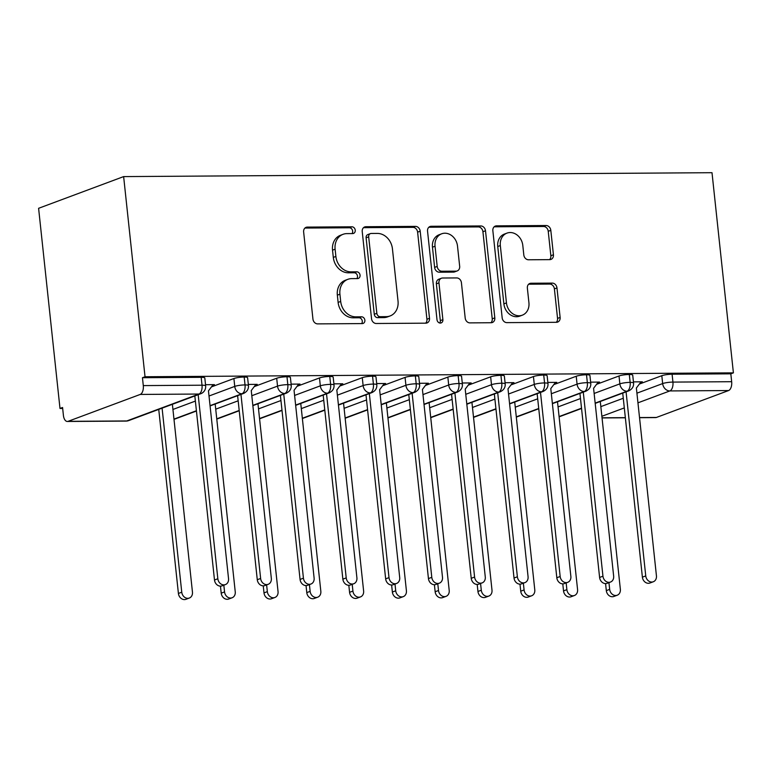 <?xml version="1.0" encoding="UTF-8"?>
<svg xmlns="http://www.w3.org/2000/svg" width="772" height="772" viewBox="0 0 772 772"><rect width="100%" height="100%" fill="white"/><g stroke="black" fill="none" stroke-linecap="round" stroke-linejoin="round"><path stroke-width="1.16" d="M355.245 230.172A3.455 2.885 69.6 0 0 351.945 226.804L307.324 227.103A4.931 4.13 69.6 0 0 306.117 227.315A4.931 4.13 69.6 0 0 303.637 231.967L312.94 319.068A4.931 4.13 69.6 0 0 317.659 323.883L362.29 323.584A3.455 2.885 69.6 0 0 363.13 323.429A3.455 2.885 69.6 0 0 364.867 320.177A3.455 2.885 69.6 0 0 361.566 316.81L355.786 316.848A15.778 13.201 69.6 0 1 340.693 301.456L339.921 294.2A15.778 13.201 69.6 0 1 347.844 279.329A15.778 13.201 69.6 0 1 351.704 278.624L357.475 278.586A3.455 2.885 69.6 0 0 358.324 278.431A3.455 2.885 69.6 0 0 360.061 275.179A3.455 2.885 69.6 0 0 356.751 271.812L350.98 271.85A15.778 13.201 69.6 0 1 335.888 256.449L335.106 249.192A15.778 13.201 69.6 0 1 343.038 234.321A15.778 13.201 69.6 0 1 346.898 233.617L352.669 233.578A3.455 2.885 69.6 0 0 353.518 233.424A3.455 2.885 69.6 0 0 355.245 230.172M352.032 233.588A3.455 2.885 69.6 0 0 352.669 231.137A3.455 2.885 69.6 0 0 349.369 227.769L304.93 228.058M361.643 323.593A3.455 2.885 69.6 0 0 362.29 321.142A3.455 2.885 69.6 0 0 358.99 317.774L353.209 317.813L355.786 316.848M356.838 278.586A3.455 2.885 69.6 0 0 357.484 276.135A3.455 2.885 69.6 0 0 354.174 272.767L348.404 272.805L350.98 271.85M549.741 259.633A4.931 4.13 69.6 0 0 550.947 259.421A4.931 4.13 69.6 0 0 553.428 254.77L550.812 230.336A4.931 4.13 69.6 0 0 546.103 225.52L496.541 225.849A4.931 4.13 69.6 0 0 495.334 226.071A4.931 4.13 69.6 0 0 492.854 230.712L502.167 317.823A4.931 4.13 69.6 0 0 506.876 322.628L556.438 322.3A4.931 4.13 69.6 0 0 557.645 322.078A4.931 4.13 69.6 0 0 560.125 317.437L556.969 287.917A4.931 4.13 69.6 0 0 552.25 283.102L531.039 283.247A4.931 4.13 69.6 0 0 529.833 283.469A4.931 4.13 69.6 0 0 527.363 288.11L528.926 302.749A13.192 11.04 69.6 0 1 522.297 315.179A13.192 11.04 69.6 0 1 506.451 302.904L500.324 245.554A13.192 11.04 69.6 0 1 506.953 233.125A13.192 11.04 69.6 0 1 522.798 245.409L523.812 254.963A4.931 4.13 69.6 0 0 528.531 259.778L549.741 259.633M145.03 376.746L123.636 176.595L712.006 172.696L733.4 372.857L145.03 376.746L142.453 377.711L143.293 385.595L202.023 385.209L201.183 377.325L142.453 377.711M420.19 231.195A4.931 4.13 69.6 0 0 415.471 226.389L365.909 226.717A4.931 4.13 69.6 0 0 364.702 226.929A4.931 4.13 69.6 0 0 362.232 231.581L371.535 318.682A4.931 4.13 69.6 0 0 376.253 323.497L425.816 323.169A4.931 4.13 69.6 0 0 427.022 322.947A4.931 4.13 69.6 0 0 429.502 318.296L420.19 231.195L417.613 232.16A4.931 4.13 69.6 0 0 412.895 227.344L363.525 227.672M431.22 226.283L480.782 225.955A4.931 4.13 69.6 0 1 485.501 230.76L494.813 317.871A4.931 4.13 69.6 0 1 492.333 322.513A4.931 4.13 69.6 0 1 491.127 322.735L469.916 322.879A4.931 4.13 69.6 0 1 465.198 318.064L461.424 282.735A4.931 4.13 69.6 0 0 456.706 277.93L442.636 278.017A4.931 4.13 69.6 0 0 441.43 278.238A4.931 4.13 69.6 0 0 438.959 282.89L442.887 319.666A3.455 2.885 69.6 0 1 441.15 322.918A3.455 2.885 69.6 0 1 437 319.704L427.543 231.146A4.931 4.13 69.6 0 1 430.023 226.505A4.931 4.13 69.6 0 1 431.22 226.283L428.962 227.122M123.636 176.595L38.6 208.305L59.994 408.456L62.667 408.436M140.224 394.434L68.061 421.338L126.801 420.952L198.954 394.048L140.224 394.434A7.537 3.947 -90.4 0 0 143.293 385.595M68.061 421.338A7.537 3.947 -90.4 0 1 67.328 421.473A7.537 3.947 -90.4 0 1 63.41 415.384L62.571 407.5L59.994 408.456M639.525 417.555L656.432 417.449L728.594 390.545L669.864 390.931L637.952 402.83M733.4 372.857L730.823 373.822L731.663 381.706A7.537 3.947 89.6 0 1 728.594 390.545M656.432 417.449A7.537 3.947 89.6 0 1 655.698 417.584L639.544 417.691M212.657 385.305L214.442 384.639L205.526 384.697M730.823 373.822L672.094 374.208L672.933 382.092L731.663 381.706M636.919 393.17L662.656 383.578L661.807 375.694L639.361 384.06M661.807 375.694A7.537 1.206 -6.1 0 1 672.094 374.208M201.183 377.325A7.537 1.206 -6.1 0 1 204.812 377.962L205.651 385.846A7.537 1.206 -6.1 0 0 202.023 385.209A7.537 3.947 -90.4 0 1 198.954 394.048A7.537 6.301 69.6 0 0 200.797 393.71A7.537 7.537 0 0 0 205.651 385.846M594.131 393.459L619.858 383.858L619.019 375.974A7.537 1.206 -6.1 0 1 629.305 374.488A7.537 1.206 -6.1 0 1 632.722 375.134L633.561 383.018A7.537 1.206 -6.1 0 0 630.145 382.381A7.537 3.947 89.6 0 1 627.067 391.211L595.164 403.109M619.019 375.974L596.573 384.34M640.567 382.478L642.343 381.812L633.436 381.87M551.343 393.739L577.07 384.147L576.23 376.253A7.537 1.206 -6.1 0 1 586.508 374.767A7.537 1.206 -6.1 0 1 589.924 375.414L590.773 383.298A7.537 1.206 -6.1 0 0 587.357 382.661A7.537 3.947 89.6 0 1 584.279 391.5L552.366 403.399M576.23 376.253L553.785 384.62M597.769 382.758L599.554 382.092L590.648 382.15M508.545 394.019L534.282 384.427L533.442 376.543A7.537 1.206 -6.1 0 1 543.72 375.057A7.537 1.206 -6.1 0 1 547.136 375.694L547.975 383.587A7.537 1.206 -6.1 0 0 544.569 382.941A7.537 3.947 89.6 0 1 541.49 391.78L509.578 403.679M533.442 376.543L510.996 384.91M554.981 383.037L556.766 382.381L547.859 382.439M465.757 394.309L491.494 384.707L490.645 376.823A7.537 1.206 -6.1 0 1 500.932 375.337A7.537 1.206 -6.1 0 1 504.348 375.983L505.187 383.867A7.537 1.206 -6.1 0 0 501.771 383.221A7.537 3.947 89.6 0 1 498.702 392.06L466.79 403.959M490.645 376.823L468.208 385.189M512.193 383.327L513.969 382.661L505.062 382.719M422.969 394.588L448.696 384.996L447.856 377.103A7.537 1.206 -6.1 0 1 458.143 375.617A7.537 1.206 -6.1 0 1 461.56 376.263L462.399 384.147A7.537 1.206 -6.1 0 0 458.983 383.51A7.537 3.947 89.6 0 1 455.905 392.35L424.002 404.248M447.856 377.103L425.411 385.469M469.405 383.607L471.181 382.941L462.274 382.999M380.181 394.868L405.908 385.276L405.068 377.392A7.537 1.206 -6.1 0 1 415.346 375.906A7.537 1.206 -6.1 0 1 418.762 376.543L419.611 384.437A7.537 1.206 -6.1 0 0 416.195 383.79A7.537 3.947 89.6 0 1 413.117 392.63L381.214 404.528M405.068 377.392L382.623 385.759M426.607 383.887L428.392 383.23L419.486 383.288M337.383 395.158L363.12 385.556L362.28 377.672A7.537 1.206 -6.1 0 1 372.558 376.186A7.537 1.206 -6.1 0 1 375.974 376.832L376.813 384.717A7.537 1.206 -6.1 0 0 373.407 384.07A7.537 3.947 89.6 0 1 370.328 392.909L338.416 404.808M362.28 377.672L339.834 386.039M383.819 384.176L385.604 383.51L376.697 383.568M294.595 395.438L320.332 385.846L319.483 377.952A7.537 1.206 -6.1 0 1 329.769 376.466A7.537 1.206 -6.1 0 1 333.186 377.112L334.025 384.996A7.537 1.206 -6.1 0 0 330.609 384.36A7.537 3.947 89.6 0 1 327.54 393.189L295.628 405.097M319.483 377.952L297.046 386.318M341.031 384.456L342.807 383.79L333.9 383.848M251.807 395.718L277.534 386.125L276.694 378.241A7.537 1.206 -6.1 0 1 286.981 376.755A7.537 1.206 -6.1 0 1 290.397 377.392L291.237 385.286A7.537 1.206 -6.1 0 0 287.821 384.639A7.537 3.947 89.6 0 1 284.743 393.479L252.84 405.377M276.694 378.241L254.249 386.608M298.243 384.736L300.018 384.08L291.112 384.138M209.019 396.007L234.746 386.405L233.906 378.521A7.537 1.206 -6.1 0 1 244.184 377.035A7.537 1.206 -6.1 0 1 247.6 377.682L248.449 385.566A7.537 1.206 -6.1 0 0 245.033 384.919A7.537 3.947 89.6 0 1 241.954 393.759L210.052 405.657M233.906 378.521L211.46 386.888M255.445 385.025L257.23 384.36L248.323 384.417M196.406 410.743L173.97 419.109M244.184 377.035L245.033 384.919A7.537 1.206 -6.1 0 0 234.746 386.405A7.537 6.301 69.6 0 0 241.954 393.759A7.537 6.301 69.6 0 0 243.585 393.43L210.071 405.927M239.195 410.463L216.758 418.829M286.981 376.755L287.821 384.639A7.537 1.206 -6.1 0 0 277.534 386.125A7.537 6.301 69.6 0 0 284.743 393.479A7.537 6.301 69.6 0 0 286.373 393.151L252.869 405.638M281.983 410.183L259.546 418.549M329.769 376.466L330.609 384.36A7.537 1.206 -6.1 0 0 320.332 385.846A7.537 6.301 69.6 0 0 327.54 393.189A7.537 6.301 69.6 0 0 329.161 392.861L295.657 405.358M324.771 409.893L302.344 418.26M372.558 376.186L373.407 384.07A7.537 1.206 -6.1 0 0 363.12 385.556A7.537 6.301 69.6 0 0 370.328 392.909A7.537 6.301 69.6 0 0 371.959 392.581L338.445 405.078M367.568 409.614L345.132 417.98M415.346 375.906L416.195 383.79A7.537 1.206 -6.1 0 0 405.908 385.276A7.537 6.301 69.6 0 0 413.117 392.63A7.537 6.301 69.6 0 0 414.747 392.301L381.233 404.789M410.357 409.334L387.92 417.7M458.143 375.617L458.983 383.51A7.537 1.206 -6.1 0 0 448.696 384.996A7.537 6.301 69.6 0 0 455.905 392.35A7.537 6.301 69.6 0 0 457.535 392.012L424.031 404.509M453.145 409.044L430.708 417.411M500.932 375.337L501.771 383.221A7.537 1.206 -6.1 0 0 491.494 384.707A7.537 6.301 69.6 0 0 498.702 392.06A7.537 6.301 69.6 0 0 500.324 391.732L466.819 404.229M495.933 408.764L473.506 417.131M543.72 375.057L544.569 382.941A7.537 1.206 -6.1 0 0 534.282 384.427A7.537 6.301 69.6 0 0 541.49 391.78A7.537 6.301 69.6 0 0 543.121 391.452L509.607 403.939M538.731 408.485L516.294 416.851M586.508 374.767L587.357 382.661A7.537 1.206 -6.1 0 0 577.07 384.147A7.537 6.301 69.6 0 0 584.279 391.5A7.537 6.301 69.6 0 0 585.909 391.163L552.395 403.659M581.519 408.195L559.082 416.562M629.305 374.488L630.145 382.381A7.537 1.206 -6.1 0 0 619.858 383.858A7.537 6.301 69.6 0 0 627.067 391.211A7.537 6.301 69.6 0 0 628.697 390.883L595.193 403.38M343.038 234.321L340.462 235.286A15.778 13.201 69.6 0 0 332.529 250.157L335.106 249.192M348.404 272.805A15.778 13.201 69.6 0 1 333.311 257.414L332.529 250.157M347.844 279.329L345.267 280.284A15.778 13.201 69.6 0 0 337.345 295.155L339.921 294.2M353.209 317.813A15.778 13.201 69.6 0 1 338.117 302.412L337.345 295.155M425.633 323.169A4.931 4.13 69.6 0 0 426.926 319.261L417.613 232.16M371.255 233.453A3.455 2.885 69.6 0 0 370.415 233.607A3.455 2.885 69.6 0 0 368.678 236.859L376.852 313.326A3.455 2.885 69.6 0 0 380.152 316.694L386.241 316.645A15.778 13.201 69.6 0 0 390.101 315.951A15.778 13.201 69.6 0 0 398.024 301.07L392.437 248.816A15.778 13.201 69.6 0 0 377.344 233.414L371.255 233.453M370.415 233.607L367.839 234.572A3.455 2.885 69.6 0 0 366.102 237.824L368.678 236.859M390.101 315.951L387.525 316.906A15.778 13.201 69.6 0 1 383.665 317.61L377.576 317.649A3.455 2.885 69.6 0 1 374.275 314.281L366.102 237.824M428.836 227.238L478.206 226.91L480.782 225.955M490.944 322.735A4.931 4.13 69.6 0 0 492.237 318.826L482.925 231.725A4.931 4.13 69.6 0 0 478.206 226.91M441.43 278.238L438.853 279.203A4.931 4.13 69.6 0 0 436.373 283.845L440.31 320.621L442.887 319.666M439.712 323.005A3.455 2.885 69.6 0 0 440.31 320.621M457.507 246.085A13.192 11.04 69.6 0 0 441.661 233.8A13.192 11.04 69.6 0 0 435.041 246.229L437.193 266.437A4.931 4.13 69.6 0 0 441.912 271.242L455.982 271.155A4.931 4.13 69.6 0 0 457.188 270.933A4.931 4.13 69.6 0 0 459.668 266.282L457.507 246.085M441.661 233.8L439.085 234.765A13.192 11.04 69.6 0 0 432.465 247.194L435.041 246.229M457.188 270.933L454.612 271.898A4.931 4.13 69.6 0 1 453.405 272.111L439.336 272.207A4.931 4.13 69.6 0 1 434.617 267.392L432.465 247.194M506.953 233.125L504.377 234.09A13.192 11.04 69.6 0 0 497.747 246.519L500.324 245.554M522.297 315.179L519.72 316.144A13.192 11.04 69.6 0 1 503.875 303.859L497.747 246.519M556.255 322.3A4.931 4.13 69.6 0 0 557.548 318.392L554.392 288.882A4.931 4.13 69.6 0 0 549.674 284.067L528.656 284.202M549.558 259.633A4.931 4.13 69.6 0 0 550.851 255.735L548.236 231.291A4.931 4.13 69.6 0 0 543.517 226.485L494.148 226.804M189.304 598.049L185.955 599.304A6.282 5.25 -110.4 0 1 178.409 593.456L181.758 592.201A6.282 5.25 69.6 0 0 189.304 598.049A6.282 5.25 69.6 0 0 192.46 592.134L172.388 404.306M162.091 408.137L181.758 592.201M158.743 409.392L178.409 593.456M225.385 584.597L222.037 585.851A6.282 5.25 -110.4 0 1 214.491 580.004L217.839 578.749A6.282 5.25 69.6 0 0 225.385 584.597A6.282 5.25 69.6 0 0 228.541 578.682L208.459 390.844L213.159 384.649M214.491 580.004L194.824 395.94M217.839 578.749L198.172 394.685M232.092 597.769L228.744 599.014A6.282 5.25 -110.4 0 1 221.207 593.166L224.555 591.921A6.282 5.25 69.6 0 0 232.092 597.769A6.282 5.25 69.6 0 0 235.248 591.854L215.176 404.026M223.832 585.176L224.555 591.921M220.454 586.131L221.207 593.166M274.89 597.489L271.532 598.734A6.282 5.25 -110.4 0 1 263.995 592.886L267.344 591.641A6.282 5.25 69.6 0 0 274.89 597.489A6.282 5.25 69.6 0 0 278.045 591.564L257.964 403.737M266.62 584.896L267.344 591.641M263.242 585.842L263.995 592.886M317.678 597.2L314.329 598.454A6.282 5.25 -110.4 0 1 306.783 592.606L310.132 591.352A6.282 5.25 69.6 0 0 317.678 597.2A6.282 5.25 69.6 0 0 320.834 591.284L300.762 403.457M309.418 584.607L310.132 591.352M306.03 585.562L306.783 592.606M360.466 596.92L357.118 598.165A6.282 5.25 -110.4 0 1 349.571 592.317L352.92 591.072A6.282 5.25 69.6 0 0 360.466 596.92A6.282 5.25 69.6 0 0 363.622 591.005L343.55 403.177M352.206 584.327L352.92 591.072M348.819 585.282L349.571 592.317M268.173 584.317L264.825 585.562A6.282 5.25 -110.4 0 1 257.279 579.714L260.627 578.469A6.282 5.25 69.6 0 0 268.173 584.317A6.282 5.25 69.6 0 0 271.329 578.392L251.257 390.564L255.947 384.369M257.279 579.714L237.612 395.66M260.627 578.469L240.96 394.405M310.962 584.028L307.613 585.282A6.282 5.25 -110.4 0 1 300.067 579.434L303.425 578.18A6.282 5.25 69.6 0 0 310.962 584.028A6.282 5.25 69.6 0 0 314.117 578.112L294.045 390.285L298.735 384.089M300.067 579.434L280.4 395.37M303.425 578.18L283.749 394.125M353.75 583.748L350.401 585.002A6.282 5.25 -110.4 0 1 342.865 579.154L346.213 577.9A6.282 5.25 69.6 0 0 353.75 583.748A6.282 5.25 69.6 0 0 356.905 577.832L336.833 389.995L341.523 383.8M342.865 579.154L323.188 395.09M346.213 577.9L326.537 393.845M396.547 583.468L393.199 584.713A6.282 5.25 -110.4 0 1 385.653 578.865L389.001 577.62A6.282 5.25 69.6 0 0 396.547 583.468A6.282 5.25 69.6 0 0 399.703 577.543L379.621 389.715L384.321 383.52M385.653 578.865L365.986 394.81M389.001 577.62L369.334 393.556M403.254 596.64L399.906 597.885A6.282 5.25 -110.4 0 1 392.369 592.037L395.718 590.792A6.282 5.25 69.6 0 0 403.254 596.64A6.282 5.25 69.6 0 0 406.41 590.715L386.338 402.887M394.994 584.047L395.718 590.792M391.616 584.993L392.369 592.037M439.336 583.178L435.987 584.433A6.282 5.25 -110.4 0 1 428.441 578.585L431.789 577.331A6.282 5.25 69.6 0 0 439.336 583.178A6.282 5.25 69.6 0 0 442.491 577.263L422.419 389.435L427.109 383.24M428.441 578.585L408.774 394.531M431.789 577.331L412.123 393.276M446.052 596.351L442.694 597.605A6.282 5.25 -110.4 0 1 435.157 591.757L438.506 590.503A6.282 5.25 69.6 0 0 446.052 596.351A6.282 5.25 69.6 0 0 449.207 590.435L429.126 402.608M437.782 583.757L438.506 590.503M434.404 584.713L435.157 591.757M482.124 582.899L478.775 584.153A6.282 5.25 -110.4 0 1 471.229 578.305L474.587 577.051A6.282 5.25 69.6 0 0 482.124 582.899A6.282 5.25 69.6 0 0 485.279 576.983L465.207 389.146L469.897 382.951M471.229 578.305L451.562 394.241M474.587 577.051L454.911 392.996M488.84 596.071L485.492 597.316A6.282 5.25 -110.4 0 1 477.945 591.468L481.294 590.223A6.282 5.25 69.6 0 0 488.84 596.071A6.282 5.25 69.6 0 0 491.996 590.155L471.924 402.328M480.57 583.478L481.294 590.223M477.192 584.433L477.945 591.468M524.912 582.619L521.563 583.864A6.282 5.25 -110.4 0 1 514.027 578.016L517.375 576.771A6.282 5.25 69.6 0 0 524.912 582.619A6.282 5.25 69.6 0 0 528.067 576.703L507.995 388.866L512.685 382.671M514.027 578.016L494.35 393.961M517.375 576.771L497.699 392.707M531.628 595.791L528.28 597.036A6.282 5.25 -110.4 0 1 520.733 591.188L524.082 589.943A6.282 5.25 69.6 0 0 531.628 595.791A6.282 5.25 69.6 0 0 534.784 589.866L514.712 402.038M523.368 583.198L524.082 589.943M519.981 584.143L520.733 591.188M567.709 582.329L564.361 583.584A6.282 5.25 -110.4 0 1 556.815 577.736L560.163 576.491A6.282 5.25 69.6 0 0 567.709 582.329A6.282 5.25 69.6 0 0 570.865 576.414L550.783 388.586L555.483 382.391M556.815 577.736L537.148 393.681M560.163 576.491L540.496 392.427M574.416 595.501L571.068 596.756A6.282 5.25 -110.4 0 1 563.531 590.908L566.88 589.654A6.282 5.25 69.6 0 0 574.416 595.501A6.282 5.25 69.6 0 0 577.572 589.586L557.5 401.758M566.156 582.908L566.88 589.654M562.778 583.864L563.531 590.908M610.498 582.049L607.149 583.304A6.282 5.25 -110.4 0 1 599.603 577.456L602.951 576.202A6.282 5.25 69.6 0 0 610.498 582.049A6.282 5.25 69.6 0 0 613.653 576.134L593.581 388.297L598.271 382.101M599.603 577.456L579.936 393.392M602.951 576.202L583.285 392.147M617.214 595.222L613.856 596.466A6.282 5.25 -110.4 0 1 606.319 590.619L609.668 589.374A6.282 5.25 69.6 0 0 617.214 595.222A6.282 5.25 69.6 0 0 620.36 589.306L600.288 401.479M608.944 582.628L609.668 589.374M605.566 583.584L606.319 590.619M653.286 581.77L649.937 583.014A6.282 5.25 -110.4 0 1 642.391 577.167L645.749 575.922A6.282 5.25 69.6 0 0 653.286 581.77A6.282 5.25 69.6 0 0 656.441 575.854L636.369 388.017L641.059 381.822M642.391 577.167L622.724 393.112M645.749 575.922L626.073 391.858M349.369 227.769L351.945 226.804M358.99 317.774L361.566 316.81M354.174 272.767L356.751 271.812M67.328 421.473L126.058 421.087A7.537 3.947 -90.4 0 0 126.801 420.952A7.537 6.301 69.6 0 0 128.635 420.615L200.797 393.71M624.307 407.915L601.87 416.282M602.035 417.806L625.349 417.652M672.933 382.092A7.537 3.947 89.6 0 1 669.864 390.931A7.537 6.301 69.6 0 1 662.656 383.578A7.537 1.206 -6.1 0 1 672.933 382.092M172.938 409.459L195.374 401.093M215.726 409.17L238.162 400.813M258.514 408.89L280.95 400.523M301.312 408.61L323.738 400.243M344.1 408.32L366.536 399.964M386.888 408.041L409.324 399.674M429.676 407.761L452.112 399.394M472.474 407.471L494.9 399.114M515.262 407.191L537.698 398.825M558.05 406.912L580.486 398.545M600.838 406.622L623.274 398.265M333.311 257.414L335.888 256.449M338.117 302.412L340.693 301.456M305.056 227.943L307.324 227.103M426.926 319.261L429.502 318.296M363.651 227.557L365.909 226.717M412.895 227.344L415.471 226.389M374.275 314.281L376.852 313.326M377.576 317.649L380.152 316.694M383.665 317.61L386.241 316.645M482.925 231.725L485.501 230.76M492.237 318.826L494.813 317.871M436.373 283.845L438.959 282.89M434.617 267.392L437.193 266.437M439.336 272.207L441.912 271.242M453.405 272.111L455.982 271.155M503.875 303.859L506.451 302.904M528.781 284.086L531.039 283.247M549.674 284.067L552.25 283.102M554.392 288.882L556.969 287.917M557.548 318.392L560.125 317.437M494.273 226.688L496.541 225.849M543.517 226.485L546.103 225.52M548.236 231.291L550.812 230.336M550.851 255.735L553.428 254.77M602.054 417.942L625.359 417.787M126.058 421.087A7.537 7.537 0 0 0 128.635 420.615M196.426 411.013L173.999 419.379M243.585 393.43C247.098 391.684 248.719 389.059 248.449 385.566M239.224 410.733L216.787 419.099M286.373 393.151C289.886 391.404 291.507 388.779 291.237 385.286M282.012 410.443L259.575 418.81M329.161 392.861C332.684 391.115 334.305 388.499 334.025 384.996M324.8 410.164L302.373 418.53M371.959 392.581C375.472 390.835 377.093 388.21 376.813 384.717M367.588 409.884L345.161 418.25M414.747 392.301C418.26 390.555 419.881 387.93 419.611 384.437M410.386 409.594L387.949 417.961M457.535 392.012C461.048 390.265 462.669 387.65 462.399 384.147M453.174 409.314L430.737 417.681M500.324 391.732C503.846 389.985 505.467 387.361 505.187 383.867M495.962 409.035L473.535 417.401M543.121 391.452C546.634 389.706 548.255 387.081 547.975 383.587M538.75 408.745L516.323 417.112M585.909 391.163C589.422 389.416 591.043 386.801 590.773 383.298M581.548 408.465L559.111 416.832M628.697 390.883C632.21 389.136 633.831 386.511 633.561 383.018"/></g></svg>
